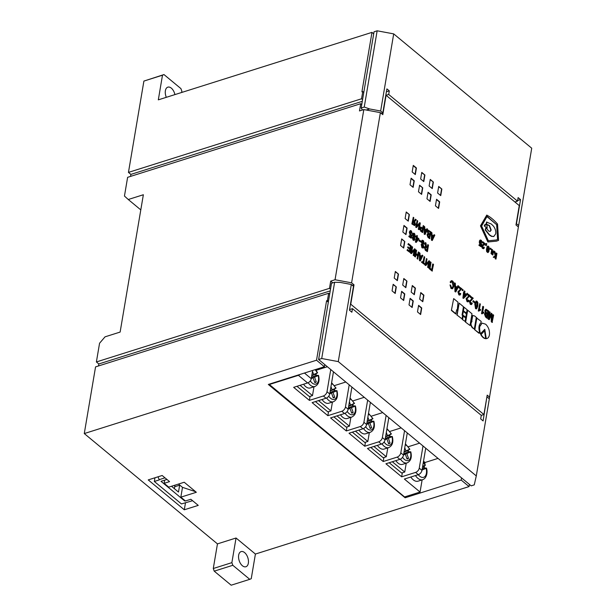 <?xml version="1.0" encoding="UTF-8"?>
<svg xmlns="http://www.w3.org/2000/svg" width="616" height="616" viewBox="0 0 616 616"><rect width="100%" height="100%" fill="white"/><g stroke="black" fill="none" stroke-linecap="round" stroke-linejoin="round"><path stroke-width="0.92" d="M485.624 224.116L486.94 225.202L487.171 228.028L484.307 226.01L484.492 224.902L485.423 225.317L485.624 224.116L485.169 225.102M486.779 216.462L496.642 224.694L497.566 239.478L496.049 240.055M486.863 221.983L486.486 224.224L489.512 225.587L491.191 230.053L490.19 231.439L488.596 230.985L485.924 227.566L485.531 229.853L489.551 234.858L491.745 236.251L493.809 236.498L495.703 233.795C496.026 231.139 495.279 228.582 493.455 226.141L491.375 224.055L486.555 222.083L486.178 224.324L489.204 225.679L490.875 230.153L490.028 231.477M485.924 227.566L485.223 229.953L489.243 234.95L491.437 236.351L493.655 236.536M487.857 241.98L480.465 225.864L486.763 215.092C490.444 217.04 494.04 220.035 497.551 224.078L498.567 240.379L496.527 241.141L487.857 241.98L496.527 241.141M482.035 242.75L480.626 240.633L480.334 243.235L481.727 243.898L481.004 246.685L479.194 245.191L479.294 244.575L480.688 245.722L481.073 244.298L479.956 243.52L479.618 242.45L480.226 239.955L481.404 240.379L482.035 242.75L481.212 242.419L480.503 240.756M481.004 246.685L478.886 245.284L479.294 244.575M480.457 245.53L480.765 244.398L479.641 243.62L479.31 242.542L479.448 240.864L480.226 239.955M483.522 247.878L483.822 246.977L484.338 247.401L484.022 248.394L483.137 248.656L482.005 246.415L482.305 245.068L484.022 243.851L482.343 242.458L482.767 241.703L485.023 243.574L484.392 244.906L482.736 245.776L482.636 247.239L483.252 247.963M483.229 247.955L483.822 246.977M483.599 248.741L482.313 248.279L481.697 246.515L481.997 245.168L483.907 244.105M486.632 244.059L486.363 245.684L485.5 245.322L485.932 243.636L486.717 243.582L486.44 244.121M487.826 252.591L486.663 251.628L486.424 249.542L487.056 246.708L488.157 246.069L489.058 247.024L489.335 248.648L488.819 251.713L487.826 252.591M490.051 249.095L490.513 248.125L491.06 248.579L490.913 249.457L490.051 249.095L490.513 248.125M494.201 251.775L493.562 252.052L492.731 255.009L491.021 253.592L491.722 249.48L492.546 249.811L491.938 253.399L492.646 253.985L492.892 251.451L493.87 250.905L494.201 251.775L493.716 251.775M492.392 253.777L492.631 252.375M495.98 259.097L495.464 258.666L495.872 256.256L494.109 257.542L493.524 257.065L495.48 255.732L494.386 251.328L495.033 251.867L495.957 255.779L496.419 253.014L496.935 253.445L495.98 259.097L495.156 258.766L495.541 256.502M494.109 257.542L493.216 257.157L495.172 255.833L494.163 251.79M495.78 255.055L496.419 253.014M456.856 314.945L462.054 318.895L462.631 315.507L462.054 315.03L463.463 306.714L459.143 303.134L456.856 314.945L462.054 318.895M462.454 314.815L465.819 317.248L466.389 313.898L463.332 311.365L462.454 314.815L465.819 317.248M465.38 322.014L470.008 325.487L471.987 313.783L467.675 310.21L465.38 322.014L470.008 325.487M474.582 329.637L478.902 333.21L479.44 331.755C478.44 327.543 478.948 324.532 480.965 322.73L481.188 321.406L476.561 317.925L474.582 329.637L479.21 333.11M480.796 334.634C482.228 337.16 483.86 338.515 485.693 338.692L484.53 330.83L481.104 334.534C482.544 337.06 484.176 338.415 486.001 338.592M414.083 220.967L415.284 219.304L416.247 219.743L414.722 221.598L415.461 224.363L414.784 225.571L412.166 223.862L413.274 217.286L413.821 217.741L413.375 220.382L414.229 221.09L415.592 219.204M414.622 225.602L411.858 223.955L413.274 217.286M426.226 229.991L426.765 228.813L427.62 229.175L425.063 234.542L424.509 234.088L424.17 226.318L424.724 226.773L424.801 228.813L426.418 230.153L427.073 228.713M425.063 234.542L424.201 234.18L424.17 226.318M411.134 235.428L410.125 235.243L409.317 232.055L410.248 230.615M412.343 233.703L411.242 231.601L410.11 232.347L410.687 234.527L412.004 234.965L411.157 238.192L409.109 236.49L409.232 235.766L410.895 237.145L411.38 235.35L410.433 235.143L409.625 231.955L410.387 230.546L411.357 230.869L412.343 233.703L411.534 233.387L410.425 231.47M411.142 234.742L410.687 234.527M411.157 238.192L408.793 236.59L409.232 235.766M410.664 236.952L411.065 235.458M414.098 240.379L413.113 240.163L412.243 237.591L413.036 236.652L412.574 234.388L413.405 233.218M413.351 236.559L412.882 234.296L413.552 233.148L414.506 233.472L415.492 236.452L414.522 237.53L414.853 239.401L414.268 240.348L413.421 240.071L412.551 237.499L412.951 236.644M416.254 242.411L415.415 242.073L416.154 237.707L415.7 236.498L416.585 236.883L416.84 235.404L417.386 235.859L417.132 237.337L418.926 238.823L416.254 242.411L415.723 241.972L416.462 237.614L416.008 236.405M416.331 236.675L416.84 235.404M409.409 251.082L409.702 249.326L407.7 247.67L407.823 246.939L410.14 248.502L410.533 246.177L407.954 244.398L408.385 243.574L411.195 245.9L410.087 252.475L407.022 250.289L407.461 249.465L409.663 251.29L409.702 249.326M409.879 248.286L410.218 246.277M414.083 255.779L413.536 255.332L414.429 250.042L411.48 253.623L410.934 253.176L412.042 246.608L412.589 247.055L411.688 252.391L414.645 248.764L415.192 249.21L414.083 255.779L413.228 255.424L414.06 250.496M411.48 253.623L410.626 253.268L412.042 246.608M411.75 252.029L414.645 248.764M417.733 254.885L418.21 252.067L419.065 252.421L417.648 259.09L417.101 258.635L417.563 255.925L415.877 254.539M417.956 258.99L417.409 258.535L417.871 255.833L415.931 254.223L415.477 256.934L414.622 256.579L415.731 250.011L416.585 250.365L416.054 253.499L417.995 255.101L418.526 251.967M421.483 256.402L422.022 255.224L422.884 255.578L420.32 260.945L419.765 260.491L419.427 252.722L419.981 253.176L420.058 255.216L421.675 256.556L422.33 255.124M420.32 260.945L419.457 260.591L419.427 252.722M459.882 295.087L458.835 294.864L457.904 291.815L460.583 289.12L458.566 287.449L458.72 286.525L461.761 288.688L458.758 292.161L459.813 294.101M458.989 294.04L460.283 293.278L460.814 293.824L460.044 295.056L458.835 294.864M462.046 290.336L462.516 289.312L463.063 289.766L462.901 290.69L462.046 290.336L462.516 289.312M463.871 292.446L464.118 290.991L464.972 291.345L464.672 293.108L466.52 294.633L466.358 295.565L463.625 298.367L463.217 298.029L463.971 293.586L463.425 293.131L463.578 292.207L464.125 292.654L464.425 290.898M463.625 298.367L462.909 298.129L463.578 292.207M479.387 309.709L480.588 309.494L480.442 310.349L478.262 310.949L479.795 303.626L480.334 304.081L479.394 309.663M479.079 309.81L480.28 309.586M482.659 312.428L483.868 312.204L483.722 313.059L481.535 313.667L482.759 306.437L483.614 306.791L482.675 312.374M482.351 312.52L483.56 312.304M487.448 318.202L485.855 316.886L484.761 313.844L485.608 312.774L485.177 310.449L485.909 309.194L488.673 310.98L487.14 318.303L485.539 316.978L484.445 313.944L485.3 312.874L484.869 310.541L485.762 309.263M492.045 319.204L492.8 314.753L493.655 315.107L492.122 322.43L491.291 321.745L491.145 314.63M492.43 322.337L491.599 321.644L491.452 314.537L489.227 319.681L488.095 319.096L489.312 311.865L490.174 312.22L489.135 318.341L491.345 313.197L489.312 317.309M410.125 298.337L409.009 304.905L412.158 307.515L413.267 300.947L410.125 298.337M422.799 301.725L423.908 295.156L420.767 292.546L419.65 299.114L422.799 301.725M412.289 285.524L411.18 292.1L414.322 294.702L415.438 288.134L412.289 285.524M418.595 305.359L417.486 311.927L420.636 314.537L421.744 307.969L418.595 305.359M428.066 192.238L426.957 198.806L430.107 201.417L431.215 194.849L428.066 192.238M433.379 182.036L430.238 179.425L429.121 185.994L432.27 188.604L433.379 182.036L430.184 179.741M413.151 187.372L414.268 180.804L411.118 178.201L410.01 184.769L413.151 187.372M412.173 171.956L415.323 174.567L416.431 167.991L413.282 165.388L412.173 171.956M403.68 300.493L404.797 293.924L401.647 291.322L400.539 297.89L403.68 300.493M424.909 175.013L421.76 172.411L420.651 178.979L423.793 181.581L424.909 175.013L421.706 172.719M409.378 214.584L406.229 211.973L405.12 218.549L408.269 221.152L409.378 214.584L406.183 212.289M398.49 274.097L395.341 271.487L394.225 278.055L397.374 280.665L398.49 274.097L395.287 271.795M435.427 205.829L438.577 208.431L439.685 201.863L436.544 199.261L435.427 205.829M404.827 241.518L401.678 238.916L400.562 245.484L403.711 248.086L404.827 241.518L401.624 239.224M441.857 189.05L438.707 186.448L437.599 193.016L440.748 195.626L441.857 189.05L438.654 186.756M396.319 286.902L393.17 284.299L392.061 290.868L395.21 293.478L396.319 286.902L393.116 284.607M422.738 187.826L419.588 185.216L418.48 191.784L421.629 194.394L422.738 187.826L419.542 185.531M405.99 234.619L407.099 228.051L403.957 225.441L402.841 232.016L405.99 234.619M406.96 281.112L403.811 278.509L402.702 285.077L405.852 287.687L406.96 281.112L403.757 278.817M489.612 397.158L487.194 395.149L483.914 414.53L350.743 304.219L354.023 284.838L351.597 282.829L335.042 279.749L363.825 109.571L380.38 112.651L382.805 114.661L386.078 95.28L519.257 205.59L515.977 224.971L518.395 226.973L489.258 398.729M380.38 112.651L351.597 282.829M476.461 308.862L475.529 308.685L474.782 303.896L476.137 301.093M472.834 301.594L473.281 300.662L474.921 302.025L474.782 302.856L472.834 301.594L473.281 300.662M471.356 304.589L470.308 304.366L469.377 301.316L472.056 298.629L470.039 296.958L470.193 296.026L473.234 298.19L470.231 301.663L471.286 303.603M470.462 303.542L471.756 302.779L472.287 303.326L471.517 304.566L470.308 304.366M468.083 301.871L467.036 301.647L466.096 298.598L468.776 295.911L466.759 294.24L466.913 293.316L469.954 295.48L466.959 298.945L468.014 300.885M467.182 300.824L468.483 300.061L469.007 300.608L468.237 301.848L467.036 301.647M457.087 287.356L457.834 285.793L458.728 286.171L455.778 291.969L455.262 291.545L454.754 282.89L455.34 283.375L455.455 286.001L457.28 287.51L458.142 285.693M455.778 291.969L454.955 291.645L454.754 282.89M452.206 287.872L453.045 286.009L452.183 281.951L451.551 281.689M450.95 282.644L450.442 281.951L451.466 280.642L452.575 280.981C453.907 282.528 454.354 284.322 453.9 286.363L452.583 288.75L451.312 288.38L450.019 284.915L450.604 285.146L451.474 287.564L452.352 287.841L453.353 285.909L452.49 281.858L451.705 281.62L450.642 282.736L450.134 282.051L451.312 280.711M452.437 288.781L451.004 288.481L450.019 284.915M431.747 269.585L432.678 264.048L433.533 264.403L432.116 271.071L429.09 268.568L430.199 261.993L431.054 262.347L430.068 268.191L432.001 269.793L432.986 263.956M428.49 267.714L427.943 267.267L428.836 261.977L425.887 265.558L425.34 265.111L426.449 258.535L426.996 258.99L426.095 264.318L429.052 260.691L429.598 261.145L428.49 267.714L427.635 267.359L428.467 262.424M425.887 265.558L425.032 265.203L426.449 258.535M426.157 263.964L429.052 260.691M424.155 256.633L424.693 257.088L423.708 262.924L424.971 263.971L424.848 264.695L421.537 262.308L421.968 261.484L423.161 262.478L424.155 256.633L422.907 262.262M427.242 247.224L427.666 244.729L428.52 245.083L427.412 251.651L425.671 250.212L424.678 247.393L425.648 246.338L425.44 242.527L425.987 242.989L426.411 246.531L427.504 247.44L427.974 244.629M427.412 251.651L425.363 250.312L424.37 247.486L425.34 246.439M425.61 246.323L425.163 246.392M425.34 246.408L425.44 242.527M422.884 247.178L421.252 241.464L422.122 240.263M424.609 244.229L423.254 241.364L422.106 241.788L424 246.939L423.338 248.04L422.23 247.64L421.175 244.429L422.353 246.916L423.446 246.539L421.56 241.364L422.268 240.186L423.408 240.664L424.609 244.229L423.762 243.874L422.407 241.164M423.177 248.071L421.922 247.74L421.175 244.429M418.934 240.879L419.38 239.947L420.836 241.149L420.697 241.98L418.934 240.879L419.38 239.947M433.425 235.959L433.964 234.781L434.827 235.143L432.27 240.51L431.716 240.055L431.377 232.278L431.932 232.74L432.001 234.781L433.618 236.12L434.272 234.681M432.27 240.51L431.408 240.148L431.377 232.278M429.899 238.554L428.205 237.145L427.342 234.519L428.243 233.626L427.673 231.3L428.297 230.207L431.015 231.978L429.591 238.646L427.897 237.245L427.034 234.611L427.928 233.749L427.365 231.4L428.143 230.276M428.236 233.649L427.735 233.703M422.699 232.586L421.113 231.27L420.112 228.297L420.797 227.004L422.815 228.205L423.261 225.564L423.808 226.01L422.699 232.586L420.805 231.37L419.804 228.397L420.659 227.073M422.561 227.989L423.261 225.564M419.188 229.676L418.641 229.221L419.535 223.939L416.585 227.52L416.039 227.065L417.148 220.497L417.694 220.952L416.793 226.28L419.758 222.653L420.297 223.108L419.188 229.676L418.333 229.321L419.165 224.386M416.585 227.52L415.731 227.165L417.148 220.497M416.855 225.926L419.758 222.653M481.935 323.161L479.31 326.896C479.34 330.723 479.695 333.033 480.38 333.826L484.792 329.314L486.263 338.692L486.771 338.554M484.515 329.606L486.263 338.692M472.611 315.531L471.671 321.644C470.2 323.285 470.424 325.325 472.333 327.774L474.32 329.06L476.299 317.348L474.628 315.962L472.757 315.477L471.671 321.644M462.316 319.465L465.111 321.429L465.688 318.041L463.201 315.977L462.316 319.465L465.111 321.429M463.147 310.68L466.52 313.12L467.097 309.725L464.033 307.192L463.147 310.68L466.52 313.12M456.664 310.017L457.295 310.187L457.988 302.179L453.676 298.606L451.382 310.41L455.701 313.983L456.718 309.709L457.295 310.187M248.348 563.178A7.939 4.566 -107.5 0 1 245.9 566.743A7.939 4.566 -107.5 0 1 239.147 560.545A7.939 4.566 -107.5 0 1 241.11 551.597A7.939 4.566 -107.5 0 1 246.5 554.816A7.939 4.566 -107.5 0 1 248.348 563.178M363.794 92.415L362.762 91.561L361.923 91.823L371.979 32.371L158.32 99.846L162.485 75.206L143.898 81.081L128.451 172.395L361.538 98.783L362.57 99.638M371.979 32.371L373.704 33.803M178.509 484.053L182.498 487.356L180.834 497.166L196.327 492.276L184.222 482.251L168.73 487.14L164.126 483.329L164.665 480.149M180.834 497.166L185.439 500.977L190.86 499.268L198.244 505.382L184.299 509.786L148.225 479.903L162.162 475.498L169.554 481.62L164.126 483.329M236.044 538.007L255.409 554.053L251.243 578.693L249.757 579.333L232.81 565.288L231.878 562.647L236.044 538.007L217.456 543.882L84.276 433.564L316.524 360.221L324.393 366.736L268.314 384.446L405.12 497.767L461.199 480.064L469.069 486.578L469.43 484.422M255.409 554.053L469.069 486.578M385.785 95.372L388.704 94.456L389.304 90.891L386.887 88.881L382.836 112.813L381.204 113.329M352.383 285.354L354.023 284.838M481.288 415.361L483.914 414.53M362.762 91.561L361.538 98.783M84.276 433.564L95.557 366.882L328.644 293.27L327.427 300.5L328.451 301.355M316.524 360.221L326.58 300.762L327.427 300.5M361.738 104.566L360.707 103.711L359.482 110.942L363.825 109.571M326.58 300.762L328.313 302.194M324.763 364.587L324.393 366.736M328.644 293.27L329.675 294.125M332.786 282.844L330.7 281.119L329.483 288.342L330.507 289.197M461.199 480.064L461.561 477.908M249.757 579.333L231.169 585.2L214.222 571.163L213.282 568.514L217.456 543.882M98.475 365.966L98.814 363.964L96.389 361.954L329.483 288.342M360.707 103.711L127.62 177.323L124.455 196.05L128.267 199.507L143.359 194.741L120.128 332.07L105.036 336.837L99.561 343.235L96.389 361.954M130.538 176.407L130.877 174.405L128.451 172.395M143.898 81.081L163.979 74.567L180.927 88.612L181.859 91.253L181.651 92.477M128.267 199.507L140.794 209.887M330.7 281.119L335.042 279.749M405.12 497.767L405.305 496.712M98.814 363.964L330.222 290.883M130.877 174.405L362.285 101.324M231.878 562.647L213.282 568.514M232.81 565.288L214.222 571.163M162.485 75.206L163.979 74.567M166.32 97.32A7.939 4.566 -107.5 0 1 167.837 87.156A7.939 4.566 -107.5 0 1 174.913 94.602M184.299 509.786L185.508 502.656M182.498 487.356L195.634 491.699M405.59 287.472L406.652 281.212M405.736 234.411L406.791 228.151L403.903 225.756M421.375 194.179L422.43 187.926M394.948 293.262L396.011 287.002M440.486 195.411L441.549 189.151M403.457 247.878L404.512 241.618M438.322 208.223L439.377 201.963L436.49 199.569M397.12 280.449L398.175 274.189M408.015 220.944L409.07 214.684M423.538 181.374L424.593 175.113M403.426 300.285L404.481 294.025L401.593 291.63M415.061 174.351L416.123 168.091L413.228 165.696M412.897 187.164L413.952 180.904L411.065 178.509M432.016 188.388L433.071 182.136M429.845 201.201L430.907 194.941L428.012 192.546M420.374 314.322L421.436 308.062L418.541 305.667M414.067 294.494L415.122 288.234L412.235 285.839M422.545 301.509L423.6 295.249L420.713 292.862M411.904 307.299L412.959 301.047L410.071 298.652M491.345 313.197L491.945 313.69L492.076 320.774L493.108 314.653M489.227 319.681L488.095 319.096M488.403 318.996L489.628 311.773M487.418 314.699L485.932 313.559L485.323 314.206L487.04 316.917L487.418 314.699L485.554 313.644M485.616 313.66L485.323 314.206M487.302 313.652L487.672 311.457L486.548 310.21L485.724 310.911L486.563 313.036L487.556 313.86L487.98 311.357L486.155 310.148M486.786 316.709L487.11 314.791M482.197 313.86L481.535 313.667M481.851 313.567L483.067 306.337M478.925 311.142L478.262 310.949M478.57 310.849L479.795 303.626M477.908 302.756L477.823 306.06L476.622 308.832L475.837 308.585L475.09 303.796L476.291 301.024L477.077 301.27L477.908 302.756M475.983 307.761L476.638 307.738L476.93 302.102C476.122 302.094 475.691 302.81 475.637 304.25L475.983 307.761L476.638 307.738L477.277 305.605L476.93 302.102L476.507 301.994M475.675 307.854L476.33 307.838M474.782 302.856L473.142 301.501M470.616 304.265L469.685 301.216L472.056 298.629M472.364 298.529L470.039 296.958M470.77 303.442L471.756 302.779M470.347 296.858L470.501 295.934M467.344 301.555L466.412 298.506L468.776 295.911M469.084 295.811L466.759 294.24M467.498 300.731L468.483 300.061M467.067 294.14L467.228 293.216M465.673 294.995L464.518 294.032L464.079 296.642L465.673 294.995L464.464 294.348M464.125 296.373L465.365 295.095M462.901 290.69L462.354 290.236M459.143 294.764L458.212 291.715L460.583 289.12M460.891 289.027L458.566 287.449M459.297 293.94L460.283 293.278M458.874 287.356L459.028 286.425M456.179 289.82L456.957 288.196L455.493 286.987L455.663 290.921L456.648 288.296L455.509 287.349M455.347 291.022L455.871 289.92M432.424 270.971L429.09 268.568M429.398 268.468L430.507 261.9M424.848 264.695L421.537 262.308M421.845 262.208L421.968 261.484M421.413 257.172L420.073 256.064L420.197 259.837L421.413 257.172L420.081 256.425M420.181 259.298L421.105 257.272M415.477 256.934L414.622 256.579M414.93 256.487L416.039 249.911M410.087 252.475L407.022 250.289M407.338 250.196L407.461 249.465M410.533 246.177L407.954 244.398M408.262 244.298L408.385 243.574M410.017 249.226L407.7 247.67M408.015 247.57L408.138 246.839M426.734 250.265L427.073 248.263L426.218 247.201L425.24 247.748L425.902 249.58L426.988 250.473L427.381 248.163L425.671 246.993M422.353 246.916L423.13 246.639M422.545 241.072L422.946 241.457M420.697 241.98L419.242 240.779M418.31 239.139L417.009 238.061L416.462 241.287L418.31 239.139L416.955 238.377M416.516 240.964L418.002 239.239M414.992 236.128L414.075 234.296L413.359 234.773L413.96 236.675L414.992 236.128L414.383 234.203L413.813 234.018M413.96 236.675L414.545 236.875M413.544 239.339L414.375 238.946L413.575 237.422L413.043 237.845L413.544 239.339L414.375 238.946L413.428 237.175M414.075 234.296L413.652 234.103M413.652 236.775L414.683 236.221M413.236 239.439L414.067 239.047M433.356 236.729L432.016 235.62L432.139 239.401L433.356 236.729L432.032 235.99M432.124 238.854L433.048 236.829M429.483 237.368L429.829 235.297L428.813 234.45L427.897 234.881L428.443 236.513L429.483 237.368M429.221 237.16L429.521 235.397L428.813 234.45L427.897 234.881M429.698 234.357L430.037 232.355L429.283 231.377L428.212 231.824L428.898 233.687L429.953 234.565L430.345 232.255L428.613 231.1M428.505 234.55L428.12 234.342M428.975 231.477L428.467 231.185M426.157 230.769L424.817 229.653L424.94 233.433L426.157 230.769L424.824 230.022M424.925 232.886L425.849 230.861M422.022 231.192L422.383 229.029L421.76 228.151L420.659 228.736L421.336 230.63L422.276 231.408L422.699 228.929L421.105 227.897M421.444 228.251L420.967 227.982M413.89 224.455L414.922 223.908L414.237 221.922L413.251 221.105L412.835 223.585L414.476 224.686M413.582 224.555L414.607 224.001L413.197 221.421M484.53 330.83L481.104 334.534M486.617 338.608L486.571 338.592C488.026 338.33 488.981 337.098 489.42 334.911C489.82 330.63 488.565 327.058 485.647 324.209L482.089 323.107L479.618 326.796C479.648 330.623 480.003 332.94 480.688 333.726L480.372 333.826M476.869 317.825L474.89 329.537M471.979 321.544C470.508 323.184 470.732 325.225 472.641 327.673L472.333 327.774M472.641 327.673L474.32 329.06M467.675 310.21L465.696 321.914M463.201 315.977L462.631 319.373M463.332 311.365L462.762 314.714M464.033 307.192L463.463 310.58M459.143 303.134L457.164 314.845M453.676 298.606L451.382 310.41M451.697 310.31L456.009 313.883M492.939 252.283L492.892 251.451M493.208 251.351L493.493 250.943M493.046 254.916L491.021 253.592M491.337 253.499L492.03 249.38M490.913 249.457L490.367 248.995M488.134 252.498L486.833 251.066L487.056 246.708M487.364 246.616L487.78 246.107M488.788 247.748L488.326 246.808L487.772 247.247L487.518 251.582L488.142 251.597L488.796 248.595L488.026 246.924M488.796 248.595L488.48 247.84M488.657 249.834L488.488 248.695M488.396 250.958L488.349 249.934M488.142 251.597L488.088 251.059M486.363 245.684L485.808 245.23L485.793 243.82M484.33 243.751L482.343 242.458M483.799 245.16L483.26 245.307M482.651 242.365L482.767 241.703M496.95 224.601L497.874 239.385L496.203 240.001L488.365 240.764L481.627 226.057L487.087 216.362L496.642 224.694M488.165 241.88L480.465 225.864M480.773 225.764L486.763 215.092M487.171 228.028L484.307 226.01M484.615 225.91L484.807 224.809M174.836 485.216A8.339 4.797 -107.5 0 1 174.705 486.732L174.374 488.657M171.494 486.27L178.494 492.068L179.656 485.169A8.339 4.797 72.5 0 0 179.679 485.023M192.585 500.7L181.451 503.934L154.331 481.473L154.963 477.777M154.331 481.473L159.29 479.91L158.027 476.807M159.051 479.71L164.98 477.831M166.921 479.44L160.984 481.312L184.715 500.97L185.231 500.808M184.715 500.97L184.8 500.454M425.718 448.217L421.968 470.385A3.973 2.425 129.6 0 1 418.318 474.651L415.6 472.403A3.973 2.425 -50.4 0 0 419.257 468.137L423.007 445.969M407.268 432.933L403.518 455.101A3.973 2.425 129.6 0 1 399.861 459.367L397.151 457.118A3.973 2.425 -50.4 0 0 400.808 452.852L404.558 430.684M388.819 417.648L385.069 439.816A3.973 2.425 129.6 0 1 381.412 444.082L378.701 441.834A3.973 2.425 -50.4 0 0 382.359 437.576L386.109 415.4M370.37 402.363L366.62 424.532A3.973 2.425 129.6 0 1 362.963 428.798L360.252 426.549A3.973 2.425 -50.4 0 0 363.902 422.291L367.652 400.115M351.913 387.079L348.163 409.255A3.973 2.425 129.6 0 1 344.513 413.513L341.803 411.272A3.973 2.425 -50.4 0 0 345.453 407.007L349.203 384.831M333.464 371.795L329.714 393.971A3.973 2.425 129.6 0 1 326.064 398.229L323.354 395.988A3.973 2.425 -50.4 0 0 327.004 391.722L330.754 369.554M418.318 474.651L404.373 479.048L420.066 492.045L404.573 496.943L269.046 384.222M316.154 370.278L327.358 366.736M334.603 385.554L345.807 382.02M353.053 400.839L364.256 397.305M371.502 416.123L382.705 412.589M389.951 431.408L401.155 427.866M408.408 446.692L419.612 443.15M438.015 458.396L425.063 462.485L423.523 461.207M312.659 370.447L311.265 378.686A3.973 2.425 129.6 0 1 307.615 382.952L298.413 375.329L268.976 384.623M399.861 459.367L385.924 463.771L401.663 476.807L415.6 472.403M381.412 444.082L367.475 448.487L383.214 461.523L397.151 457.118M362.963 428.798L349.026 433.202L364.757 446.238L378.701 441.834M344.513 413.513L330.569 417.918L346.308 430.954L360.252 426.549M326.064 398.229L312.12 402.633L327.858 415.669L341.803 411.272M307.615 382.952L293.67 387.349L309.409 400.385L323.354 395.988M425.063 462.485L424.817 463.956M424.509 465.788L424.108 468.122M422.122 479.879L420.066 492.045M298.413 375.329A3.973 2.425 -50.4 0 0 299.969 374.451M309.409 400.385L310.087 396.373M327.858 415.669L328.536 411.657M346.308 430.954L346.993 426.942M364.757 446.238L365.442 442.219M383.214 461.523L383.891 457.503M401.663 476.807L402.34 472.788M311.965 374.567L311.842 375.29M311.496 377.346L315.954 375.421A10.326 5.937 -107.5 0 0 315.5 374.128L317.263 372.957L313.644 374.52L312.512 371.317M310.31 380.857A8.339 4.797 72.5 0 0 316.601 383.745A8.339 4.797 72.5 0 0 318.187 375.583L317.61 375.275L318.187 375.583L314.56 377.138L316.254 381.935A6.63 3.812 72.5 0 1 314.899 382.559A6.63 3.812 72.5 0 1 314.784 382.567L313.09 377.77L311.288 378.54M300.069 385.331L312.489 395.611L313.983 386.779M315.923 375.313L316.193 373.727M303.58 384.222A10.326 5.937 72.5 0 0 310.279 387.949L314.922 386.478A10.326 5.937 -107.5 0 1 308.192 382.713M296.974 386.309L309.394 396.588L312.489 395.611M315.954 375.421L317.61 375.275M316.917 373.311L317.263 372.957A8.339 4.797 72.5 0 0 315.03 369.7M315.5 374.128L311.765 375.729M311.403 377.862L313.09 377.77M311.796 375.537L313.644 374.52M311.457 377.539L314.56 377.138M314.653 382.197L316.254 381.935M422.022 470.062L426.133 468.299L425.556 467.983L426.133 468.299A8.932 5.136 72.5 0 1 424.647 476.769A8.932 5.136 72.5 0 1 418.249 474.667M422.23 468.861L423.916 468.137A10.919 6.283 72.5 0 0 423.323 466.466L422.576 466.782M423.916 468.137L425.556 467.983M410.81 477.023A10.919 6.283 72.5 0 0 413.221 479.795A10.919 6.283 72.5 0 0 418.041 481.173L422.684 479.702A10.919 6.283 -107.5 0 1 415.453 475.552M424.74 465.65L423.323 466.466M423.3 462.508A8.932 5.136 72.5 0 1 425.078 465.303L422.653 466.343M329.945 392.623L334.411 390.706A10.326 5.937 -107.5 0 0 333.949 389.412L335.712 388.242L332.093 389.797L330.961 386.602M330.415 389.851L330.291 390.575M318.526 400.616L330.938 410.895L332.432 402.055M334.373 390.598L334.642 389.012M322.029 399.507A10.326 5.937 72.5 0 0 328.728 403.226L333.379 401.763A10.326 5.937 -107.5 0 1 326.642 397.998M315.423 401.593L327.843 411.873L330.938 410.895M334.411 390.706L336.059 390.552M329.737 393.824L331.539 393.054L333.233 397.851A6.63 3.812 72.5 0 0 333.348 397.844A6.63 3.812 72.5 0 0 334.704 397.22L333.017 392.423L336.636 390.86A8.339 4.797 72.5 0 1 335.05 399.029A8.339 4.797 72.5 0 1 328.759 396.142M333.949 389.412L330.215 391.014M329.853 393.147L331.539 393.054M335.366 388.596L335.712 388.242A8.339 4.797 72.5 0 0 331.47 383.606M330.245 390.821L332.093 389.797M329.914 392.823L333.017 392.423M333.102 397.482L334.704 397.22M348.394 407.908L352.86 405.99A10.326 5.937 -107.5 0 0 352.398 404.689L354.161 403.526L350.543 405.082L349.411 401.886M348.864 405.135L348.741 405.859M336.975 415.892L349.387 426.18L350.881 417.34M352.822 405.882L353.091 404.296M340.479 414.791A10.326 5.937 72.5 0 0 347.178 418.51L351.828 417.047A10.326 5.937 -107.5 0 1 345.099 413.274M333.872 416.878L346.292 427.158L349.387 426.18M352.86 405.99L354.508 405.836M348.194 409.109L349.988 408.339L351.682 413.136A6.63 3.812 72.5 0 0 351.798 413.128A6.63 3.812 72.5 0 0 353.161 412.504L351.466 407.7L355.085 406.144A8.339 4.797 72.5 0 1 353.499 414.314A8.339 4.797 72.5 0 1 347.208 411.419M352.398 404.689L348.664 406.298M348.31 408.423L349.988 408.339M353.815 403.88L354.161 403.526A8.339 4.797 72.5 0 0 349.919 398.891M348.702 406.106L350.543 405.082M348.363 408.1L351.466 407.7M351.551 412.766L353.161 412.504M366.843 423.192L371.309 421.275A10.326 5.937 -107.5 0 0 370.847 419.973L372.611 418.811L368.992 420.366L367.86 417.171M367.313 420.42L367.19 421.144M355.424 431.177L367.837 441.464L369.338 432.625M371.271 421.159L371.54 419.581M358.928 430.076A10.326 5.937 72.5 0 0 365.627 433.795L370.278 432.324A10.326 5.937 -107.5 0 1 363.548 428.559M352.329 432.155L364.741 442.442L367.837 441.464M371.309 421.275L372.957 421.121M366.643 424.393L368.445 423.615L370.131 428.42A6.63 3.812 72.5 0 0 370.247 428.413A6.63 3.812 72.5 0 0 371.61 427.789L369.916 422.984L373.535 421.429A8.339 4.797 72.5 0 1 371.949 429.598A8.339 4.797 72.5 0 1 365.665 426.703M370.847 419.973L367.121 421.583M366.759 423.708L368.445 423.615M372.264 419.165L372.611 418.811A8.339 4.797 72.5 0 0 368.368 414.175M367.151 421.39L368.992 420.366M366.813 423.385L369.916 422.984M370 428.043L371.61 427.789M385.293 438.477L389.759 436.559A10.326 5.937 -107.5 0 0 389.304 435.258L391.068 434.095L387.441 435.651L386.317 432.447M385.762 435.705L385.639 436.421M373.874 446.461L386.294 456.749L387.787 447.909M389.728 436.444L389.99 434.865M377.377 445.353A10.326 5.937 72.5 0 0 384.084 449.079L388.727 447.609A10.326 5.937 -107.5 0 1 381.997 443.843M370.778 447.439L383.19 457.727L386.294 456.749M389.759 436.559L391.406 436.405M385.092 439.678L386.894 438.9L388.588 443.705A6.63 3.812 72.5 0 0 388.696 443.697A6.63 3.812 72.5 0 0 390.059 443.066L388.365 438.269L391.992 436.713A8.339 4.797 72.5 0 1 390.405 444.883A8.339 4.797 72.5 0 1 384.115 441.988M389.304 435.258L385.57 436.86M385.208 438.992L386.894 438.9M390.721 434.449L391.068 434.095A8.339 4.797 72.5 0 0 386.817 429.46M385.601 436.675L387.441 435.651M385.262 438.669L388.365 438.269M388.457 443.327L390.059 443.066M403.742 453.761L408.208 451.844A10.326 5.937 -107.5 0 0 407.753 450.542L409.517 449.38L405.89 450.935L404.766 447.732M404.212 450.989L404.096 451.705M392.323 461.746L404.743 472.033L406.237 463.193M408.177 451.728L408.439 450.142M395.826 460.637A10.326 5.937 72.5 0 0 402.533 464.364L407.176 462.893A10.326 5.937 -107.5 0 1 400.446 459.128M389.227 462.724L401.64 473.011L404.743 472.033M408.208 451.844L409.856 451.69M403.542 454.962L405.343 454.185L407.037 458.982A6.63 3.812 72.5 0 0 407.153 458.974A6.63 3.812 72.5 0 0 408.508 458.35L406.814 453.553L410.441 451.998A8.339 4.797 72.5 0 1 408.855 460.16A8.339 4.797 72.5 0 1 402.564 457.272M407.753 450.542L404.019 452.144M403.657 454.277L405.343 454.185M409.17 449.726L409.517 449.38A8.339 4.797 72.5 0 0 405.274 444.744M404.05 451.959L405.89 450.935M403.711 453.953L406.814 453.553M406.907 458.612L408.508 458.35M349.557 309.571L352.475 308.647L481.288 415.353L480.688 418.918L483.106 420.928L486.863 397.081M334.611 282.274L321.714 358.52L318.618 359.498L331.516 283.252L334.611 282.274L340.278 282.421L351.32 284.476L353.499 286.278L349.449 310.21L351.875 312.22L352.475 308.647M318.618 359.498L471.163 485.855L474.258 484.877L476.291 475.922L489.335 398.798L487.156 396.989M351.32 284.476L338.276 361.6L321.714 358.52M476.291 475.922L338.276 361.6M386.394 91.807L389.304 90.891M514.899 201.986L517.517 201.155L388.704 94.456M517.625 200.516L520.543 199.599L518.125 197.59L517.517 201.155M366.243 110.018L369.623 108.955L380.657 111.011L382.836 112.813M516.2 223.623L518.672 225.333L518.318 226.911M362.493 109.995L361.153 108.023L364.249 107.045L377.146 30.8L393.701 33.88L531.723 148.21L518.672 225.333M361.153 108.023L374.051 31.778L377.146 30.8M516.493 223.531L520.543 199.599M380.657 111.011L393.701 33.88M369.623 108.955L364.249 107.045M515.638 202.595L515.784 201.702M174.705 486.732L179.656 485.169M419.257 468.137L421.968 470.385M400.808 452.852L403.518 455.101M382.359 437.576L385.069 439.816M363.902 422.291L366.62 424.532M345.453 407.007L348.163 409.255M327.004 391.722L329.714 393.971M304.45 373.042L311.265 378.686M314.922 386.478C318.649 384.577 319.843 380.865 318.503 375.344M317.617 372.842L315.569 369.523M426.449 468.06C427.843 471.972 426.803 478.232 422.684 479.702M425.44 465.188L423.408 461.885M333.379 401.763C337.098 399.861 338.292 396.15 336.952 390.629M336.067 388.126L331.616 382.721M351.828 417.047C355.548 415.145 356.741 411.434 355.401 405.906M354.523 403.411L350.065 398.005M372.973 418.695L368.522 413.29M370.278 432.324C373.997 430.43 375.19 426.719 373.85 421.19M388.727 447.609C392.454 445.715 393.639 442.003 392.3 436.475M391.422 433.98L386.971 428.574M407.176 462.893C410.903 460.999 412.089 457.288 410.757 451.759M409.871 449.264L405.42 443.859"/></g></svg>
